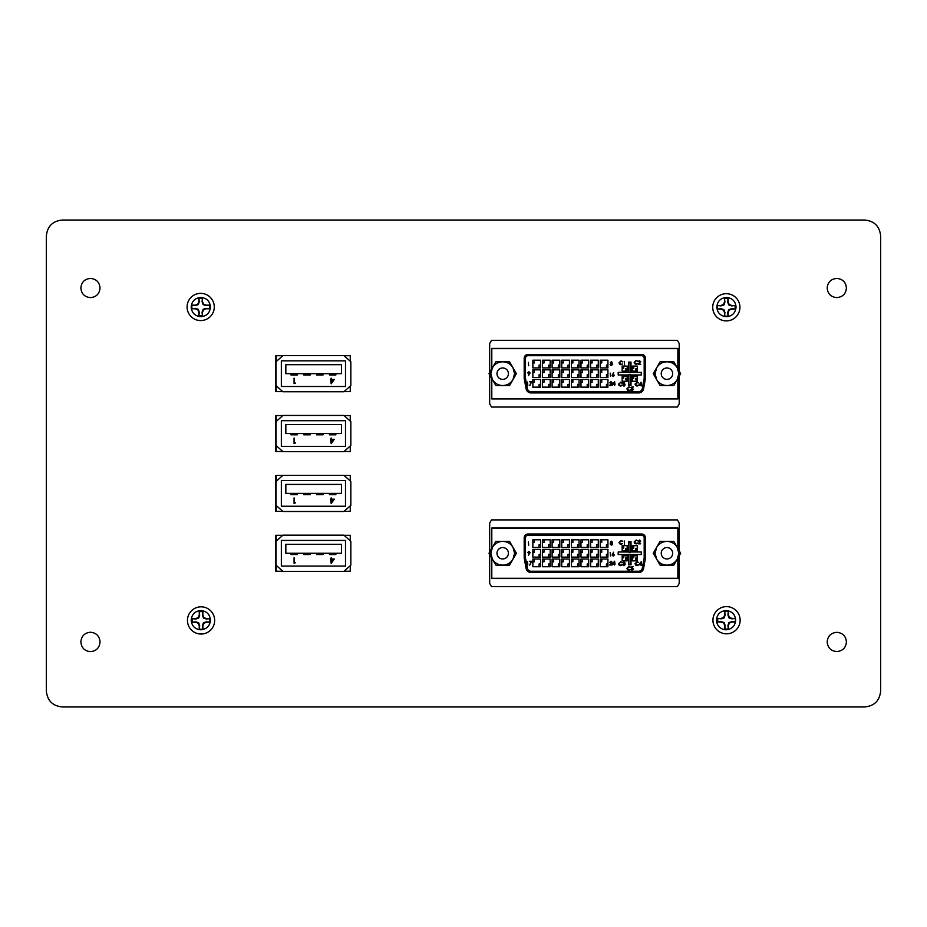 <?xml version="1.0" encoding="UTF-8"?>
<svg xmlns="http://www.w3.org/2000/svg" width="927" height="927" viewBox="0 0 927 927"><rect width="100%" height="100%" fill="white"/><g stroke="black" fill="none" stroke-linecap="round" stroke-linejoin="round"><path stroke-width="1.39" d="M276.211 445.644L276.211 451.507L282.805 451.507L275.829 451.507L275.829 415.574L282.805 415.574L276.211 415.574L276.211 421.426M350.255 415.574L344.044 415.574L350.255 415.574L350.255 421.09M350.255 451.507L344.044 451.507L350.255 451.507L350.255 445.98M276.211 565.366L276.211 571.229L282.805 571.229L275.829 571.229L275.829 535.296L282.805 535.296L276.211 535.296L276.211 541.159M350.255 535.296L344.044 535.296L350.255 535.296L350.255 540.812M350.255 571.229L344.044 571.229L350.255 571.229L350.255 565.713M276.211 505.505L276.211 511.368L282.805 511.368L275.829 511.368L275.829 475.435L282.805 475.435L276.211 475.435L276.211 481.298M350.255 475.435L344.044 475.435L350.255 475.435L350.255 480.951M350.255 511.368L344.044 511.368L350.255 511.368L350.255 505.852M276.211 385.783L276.211 391.634L282.805 391.634L275.829 391.634L275.829 355.713L282.805 355.713L276.211 355.713L276.211 361.565M350.255 355.713L344.044 355.713L350.255 355.713L350.255 361.229M350.255 391.634L344.044 391.634L350.255 391.634L350.255 386.119M282.944 475.308L276.014 481.461L276.014 505.331L282.944 511.495L343.905 511.495L350.835 505.331L350.835 481.461L343.905 475.308L282.944 475.308M281.344 480.568L281.344 506.235L345.504 506.235L345.504 480.568L281.344 480.568M295.423 502.84L294.577 502.84L294.079 497.903L294.079 503.396L295.423 502.84M285.84 484.415L285.84 493.396L341.542 493.396L341.542 484.415L285.84 484.415M334.288 499.178L331.681 499.178L331.194 497.903L330.557 499.178L331.194 503.535L334.288 499.178M331.681 502.121L333.314 499.734L331.681 499.734L331.681 502.121M297.382 493.396L297.382 494.682L290.962 494.682L290.962 493.396M310.209 493.396L310.209 494.682L303.801 494.682L303.801 493.396M323.048 493.396L323.048 494.682L316.628 494.682L316.628 493.396M335.875 493.396L335.875 494.682L329.467 494.682L329.467 493.396M282.944 415.447L276.014 421.6L276.014 445.47L282.944 451.634L343.905 451.634L350.835 445.47L350.835 421.6L343.905 415.447L282.944 415.447M281.344 420.707L281.344 446.374L345.504 446.374L345.504 420.707L281.344 420.707M295.423 442.967L294.577 442.967L294.079 438.042L294.079 443.535L295.423 442.967M285.84 424.554L285.84 433.535L341.542 433.535L341.542 424.554L285.84 424.554M334.288 439.305L331.681 439.305L331.194 438.042L330.557 439.305L331.194 443.674L334.288 439.305M331.681 442.26L333.314 439.873L331.681 439.873L331.681 442.26M297.382 433.535L297.382 434.821L290.962 434.821L290.962 433.535M310.209 433.535L310.209 434.821L303.801 434.821L303.801 433.535M323.048 433.535L323.048 434.821L316.628 434.821L316.628 433.535M335.875 433.535L335.875 434.821L329.467 434.821L329.467 433.535M282.944 355.574L276.014 361.739L276.014 385.609L282.944 391.762L343.905 391.762L350.835 385.609L350.835 361.739L343.905 355.574L282.944 355.574M281.344 360.846L281.344 386.501L345.504 386.501L345.504 360.846L281.344 360.846M295.423 383.106L294.577 383.106L294.079 378.181L294.079 383.674L295.423 383.106M285.84 364.693L285.84 373.674L341.542 373.674L341.542 364.693L285.84 364.693M334.288 379.444L331.681 379.444L331.194 378.181L330.557 379.444L331.194 383.813L334.288 379.444M331.681 382.399L333.314 380.012L331.681 380.012L331.681 382.399M297.382 373.674L297.382 374.96L290.962 374.96L290.962 373.674M310.209 373.674L310.209 374.96L303.801 374.96L303.801 373.674M323.048 373.674L323.048 374.96L316.628 374.96L316.628 373.674M335.875 373.674L335.875 374.96L329.467 374.96L329.467 373.674M282.944 535.169L276.014 541.333L276.014 565.192L282.944 571.356L343.905 571.356L350.835 565.192L350.835 541.333L343.905 535.169L282.944 535.169M281.344 540.429L281.344 566.096L345.504 566.096L345.504 540.429L281.344 540.429M295.423 562.701L294.577 562.701L294.079 557.764L294.079 563.257L295.423 562.701M285.84 544.276L285.84 553.268L341.542 553.268L341.542 544.276L285.84 544.276M334.288 559.039L331.681 559.039L331.194 557.764L330.557 559.039L331.194 563.407L334.288 559.039M331.681 561.982L333.314 559.595L331.681 559.595L331.681 561.982M297.382 553.268L297.382 554.543L290.962 554.543L290.962 553.268M310.209 553.268L310.209 554.543L303.801 554.543L303.801 553.268M323.048 553.268L323.048 554.543L316.628 554.543L316.628 553.268M335.875 553.268L335.875 554.543L329.467 554.543L329.467 553.268M677.869 398.934L677.869 378.517L677.869 398.691L491.797 398.691L491.797 378.517L491.797 398.934L677.869 398.934M677.869 368.83L677.869 348.413L491.797 348.413L491.797 368.83L491.797 348.645L677.869 348.645L677.869 368.83M641.611 354.427L528.042 354.427A3.847 3.847 0 0 0 524.195 358.274L524.195 377.984A5.006 5.006 0 0 0 524.276 378.876L526.084 388.807A5.006 5.006 0 0 0 530.997 392.921L638.657 392.921A5.006 5.006 0 0 0 643.581 388.807L645.377 378.876A5.006 5.006 0 0 0 645.459 377.984L645.459 358.274A3.847 3.847 0 0 0 641.611 354.427M528.042 355.701L641.611 355.701A2.561 2.561 0 0 1 644.184 358.274L644.184 377.984A3.72 3.72 0 0 1 644.114 378.645L642.318 388.575A3.72 3.72 0 0 1 638.657 391.634L530.997 391.634A3.72 3.72 0 0 1 527.336 388.575L525.539 378.645A3.72 3.72 0 0 1 525.482 377.984L525.482 358.274A2.561 2.561 0 0 1 528.042 355.701M611.078 383.859L611.774 382.724L610.974 381.97L609.781 382.828L610.986 381.588L612.11 382.689L610.429 385.018L612.156 385.4L609.63 385.4L611.774 382.724M613.28 374.288L614.381 375.389L613.222 376.536L612.098 375.4L613.616 372.631L612.898 374.334L613.616 374.346M632.168 390.742L631.032 389.688L632.191 390.36L633.129 389.41L631.414 388.784L631.797 386.93L633.315 386.93L631.855 388.286L633.465 389.433L631.832 390.696M627.44 390.128L626.942 388.761L628.935 386.837L630.557 387.613L628.912 387.208L627.266 388.784L628.935 390.36L630.557 389.954L628.946 390.742L627.405 390.082L626.942 388.761L628.935 386.837M588.68 369.827L588.68 377.521L580.974 377.521L580.974 369.827L588.68 369.827M598.297 369.827L598.297 377.521L590.603 377.521L590.603 369.827L598.297 369.827M607.927 369.827L607.927 377.521L600.232 377.521L600.232 369.827L607.927 369.827M579.051 369.827L579.051 377.521L571.356 377.521L571.356 369.827L579.051 369.827M569.433 369.827L569.433 377.521L561.727 377.521L561.727 369.827L569.433 369.827M559.804 369.827L559.804 377.521L552.11 377.521L552.11 369.827L559.804 369.827M550.186 369.827L550.186 377.521L542.48 377.521L542.48 369.827L550.186 369.827M540.557 369.827L540.557 377.521L532.863 377.521L532.863 369.827L540.557 369.827M588.68 360.197L588.68 367.903L580.974 367.903L580.974 360.197L588.68 360.197M598.297 360.197L598.297 367.903L590.603 367.903L590.603 360.197L598.297 360.197M607.927 360.197L607.927 367.903L600.232 367.903L600.232 360.197L607.927 360.197M579.051 360.197L579.051 367.903L571.356 367.903L571.356 360.197L579.051 360.197M569.433 360.197L569.433 367.903L561.727 367.903L561.727 360.197L569.433 360.197M559.804 360.197L559.804 367.903L552.11 367.903L552.11 360.197L559.804 360.197M550.186 360.197L550.186 367.903L542.48 367.903L542.48 360.197L550.186 360.197M540.557 360.197L540.557 367.903L532.863 367.903L532.863 360.197L540.557 360.197M588.68 379.444L588.68 387.15L580.974 387.15L580.974 379.444L588.68 379.444M598.297 379.444L598.297 387.15L590.603 387.15L590.603 379.444L598.297 379.444M607.927 379.444L607.927 387.15L600.232 387.15L600.232 379.444L607.927 379.444M579.051 379.444L579.051 387.15L571.356 387.15L571.356 379.444L579.051 379.444M569.433 379.444L569.433 387.15L561.727 387.15L561.727 379.444L569.433 379.444M559.804 379.444L559.804 387.15L552.11 387.15L552.11 379.444L559.804 379.444M550.186 379.444L550.186 387.15L542.48 387.15L542.48 379.444L550.186 379.444M540.557 379.444L540.557 387.15L532.863 387.15L532.863 379.444L540.557 379.444M637.324 366.072L637.324 371.136L632.272 371.136L632.272 366.072L637.324 366.072M618.193 374.96L618.193 372.387L628.46 372.387L628.46 362.121L631.02 362.121L631.02 372.387L641.287 372.387L641.287 374.96L631.02 374.96L631.02 385.226L628.46 385.226L628.46 374.96L618.193 374.96M622.156 381.264L622.156 376.211L627.22 376.211L627.22 381.264L622.156 381.264M627.22 371.136L622.156 371.136L622.156 366.072L627.22 366.072L627.22 371.136M632.272 376.211L637.324 376.211L637.324 381.264L632.272 381.264L632.272 376.211M622.365 361.878L621.009 361.252L619.363 362.828L621.032 364.392L622.654 363.998L621.032 364.774L619.503 364.126L619.027 362.805L621.032 360.87L622.144 361.657M634.636 363.685L634.161 362.364L636.165 360.429L637.788 361.206L636.142 360.812L634.497 362.387L636.165 363.952L637.788 363.558L636.165 364.334L634.636 363.685L636.165 364.334L637.788 363.558M639.19 360.487L640.65 361.843M640.684 361.437L639.004 363.859L640.731 364.241L638.216 364.241L640.348 361.565L639.549 360.812L638.355 361.669L639.56 360.429M620.939 386.049L619.039 385.435L618.564 384.102L620.939 382.202M620.569 382.179L622.191 382.955L620.545 382.561L618.9 384.137L620.569 385.702L622.191 385.296L620.569 386.084L619.039 385.435L618.564 384.102M624.265 386.026L622.62 384.983L623.859 385.702L624.81 384.914L623.662 384.126L624.613 383.141L622.759 383.129L624.184 382.214M622.759 383.129L623.859 382.179L625.134 384.879L623.859 386.084L622.62 384.983M637.023 382.561L635.377 384.137L637.046 385.702L638.668 385.296L637.046 386.084L635.516 385.435L635.041 384.102L637.046 382.179L638.668 382.955L636.525 382.631M530.035 372.886L528.471 375.655L529.236 373.952L527.706 372.886L528.888 371.75L530.035 372.886L529.607 373.975M611.356 361.611L612.596 364.334L611.333 365.516L610.07 364.369L610.812 363.349L610.267 362.561L611.669 361.646M612.596 364.334L610.916 365.47M612.11 382.689L611.356 384.021M612.098 375.4L612.504 374.323M614.381 375.389L613.222 376.536M528.367 362.376L528.691 365.713L528.367 362.376M632.237 388.598L631.414 388.784M632.191 390.36L633.129 389.41M632.295 388.216L633.465 389.433M630.557 389.954L628.946 390.742M627.266 388.784L628.935 390.36M640.858 385.122L639.097 385.122L641.183 382.179L641.611 385.122L641.183 385.98L640.858 385.122M619.503 364.126L619.027 362.805M622.654 363.998L621.032 364.774M621.032 360.87L622.654 361.646M624.219 361.356L624.555 364.682L624.219 361.356M636.142 360.812L634.497 362.387L636.165 363.952L637.486 363.338M636.165 360.429L637.788 361.206M618.9 384.137L620.569 385.702L621.901 385.076M621.901 383.175L620.545 382.561M622.944 384.983L623.859 385.702L624.81 384.914L623.662 384.126M624.914 384.218L625.134 384.879M635.041 384.102L637.046 382.179L638.668 382.955M635.377 384.137L637.046 385.702L638.367 385.076M529.236 373.952L527.706 372.886L528.888 371.75M527.475 382.063L527.811 385.4L527.475 382.063M531.148 382.063L529.433 381.681L531.716 381.681L529.769 385.493L531.148 382.063M610.812 363.349L610.267 362.561M610.186 373.106L610.522 376.432L610.186 373.106M614.253 384.543L612.492 384.543L614.589 381.588L615.018 384.543L614.589 385.4L614.253 384.543M614.045 375.412L613.234 376.153L612.423 375.412L613.211 374.67L614.045 375.412L613.234 376.153M640.858 383.129L639.746 384.751L640.858 384.751L640.858 383.129M588.68 374.763L587.208 374.763L587.208 377.521M598.297 374.763L596.826 374.763L596.826 377.521M607.927 374.763L606.455 374.763L606.455 377.521M579.051 374.763L577.579 374.763L577.579 377.521M569.433 374.763L567.961 374.763L567.961 377.521M559.804 374.763L558.332 374.763L558.332 377.521M550.186 374.763L548.703 374.763L548.703 377.521M540.557 374.763L539.085 374.763L539.085 377.521M588.68 365.145L587.208 365.145L587.208 367.903M598.297 365.145L596.826 365.145L596.826 367.903M607.927 365.145L606.455 365.145L606.455 367.903M579.051 365.145L577.579 365.145L577.579 367.903M569.433 365.145L567.961 365.145L567.961 367.903M559.804 365.145L558.332 365.145L558.332 367.903M550.186 365.145L548.703 365.145L548.703 367.903M540.557 365.145L539.085 365.145L539.085 367.903M588.68 384.392L587.208 384.392L587.208 387.15M598.297 384.392L596.826 384.392L596.826 387.15M607.927 384.392L606.455 384.392L606.455 387.15M579.051 384.392L577.579 384.392L577.579 387.15M569.433 384.392L567.961 384.392L567.961 387.15M559.804 384.392L558.332 384.392L558.332 387.15M550.186 384.392L548.703 384.392L548.703 387.15M540.557 384.392L539.085 384.392L539.085 387.15M637.324 378.32L635.852 378.32L635.852 379.792L637.324 379.792M528.042 372.863L528.877 372.121L529.711 372.863L528.911 373.604L528.042 372.863M612.26 364.346L611.333 365.134L610.406 364.381L611.356 363.558L612.26 364.346L611.333 365.134M612.075 362.561L611.345 363.175L610.603 362.561L612.075 362.561L611.345 363.175L610.603 362.561L612.075 362.561M614.253 382.55L613.141 384.16L614.253 384.16L614.253 382.55M580.974 372.573L582.492 372.573L582.492 369.827M590.603 372.573L592.121 372.573L592.121 369.827M600.232 372.573L601.75 372.573L601.75 369.827M571.356 372.573L572.874 372.573L572.874 369.827M561.727 372.573L563.245 372.573L563.245 369.827M552.11 372.573L553.628 372.573L553.628 369.827M542.48 372.573L543.998 372.573L543.998 369.827M532.863 372.573L534.381 372.573L534.381 369.827M580.974 362.955L582.492 362.955L582.492 360.197M590.603 362.955L592.121 362.955L592.121 360.197M600.232 362.955L601.75 362.955L601.75 360.197M571.356 362.955L572.874 362.955L572.874 360.197M561.727 362.955L563.245 362.955L563.245 360.197M552.11 362.955L553.628 362.955L553.628 360.197M542.48 362.955L543.998 362.955L543.998 360.197M532.863 362.955L534.381 362.955L534.381 360.197M580.974 382.202L582.492 382.202L582.492 379.444M590.603 382.202L592.121 382.202L592.121 379.444M600.232 382.202L601.75 382.202L601.75 379.444M571.356 382.202L572.874 382.202L572.874 379.444M561.727 382.202L563.245 382.202L563.245 379.444M552.11 382.202L553.628 382.202L553.628 379.444M542.48 382.202L543.998 382.202L543.998 379.444M532.863 382.202L534.381 382.202L534.381 379.444M637.324 368.703L635.852 368.703L635.852 370.174L637.324 370.174M632.272 368.587L633.744 368.587L633.744 367.104L632.272 367.104M628.819 374.728L628.819 384.798L630.522 384.798L630.522 374.728L628.819 374.728M628.877 362.538L628.877 372.608L630.58 372.608L630.58 362.538L628.877 362.538M623.674 378.204L623.674 376.733L622.202 376.733L622.202 378.204L623.674 378.204M627.22 378.32L625.771 378.32L625.771 379.792L627.22 379.792M623.674 368.587L623.674 367.104L622.202 367.104L622.202 368.587L623.674 368.587M528.877 372.121L529.711 372.863L528.911 373.604M610.406 364.381L611.356 363.558M627.22 368.703L625.771 368.703L625.771 370.174L627.22 370.174M632.272 378.204L633.744 378.204L633.744 376.733L632.272 376.733M655.088 373.674L656.675 379.606C659.051 383.419 662.481 385.4 666.953 385.539C671.449 385.389 674.868 383.407 677.231 379.606L680.661 373.674L677.231 367.741C674.856 363.929 671.438 361.947 666.953 361.808C662.469 361.959 659.039 363.929 656.675 367.741L655.088 373.674L653.245 373.674L660.105 385.539L673.813 385.539L677.231 379.606L678.831 373.674L677.231 367.741L673.813 361.808L660.105 361.808L653.245 373.674M666.953 379.386A5.713 5.713 0 0 1 661.241 373.674A5.713 5.713 0 0 1 666.953 367.961A5.713 5.713 0 0 1 672.666 373.674A5.713 5.713 0 0 1 666.953 379.386M490.835 373.674L492.422 379.606C494.798 383.419 498.228 385.4 502.701 385.539C507.185 385.389 510.615 383.407 512.979 379.606L516.409 373.674L512.979 367.741C510.603 363.929 507.185 361.947 502.701 361.808C498.216 361.959 494.786 363.929 492.422 367.741L490.835 373.674L488.992 373.674L495.852 385.539L509.549 385.539L512.979 379.606L514.566 373.674L512.979 367.741L509.549 361.808L495.852 361.808L488.992 373.674M502.701 379.386A5.713 5.713 0 0 1 496.988 373.674A5.713 5.713 0 0 1 502.701 367.961A5.713 5.713 0 0 1 508.413 373.674A5.713 5.713 0 0 1 502.701 379.386M677.869 578.518L677.869 558.112L677.869 578.286L491.797 578.286L491.797 558.112L491.797 578.518L677.869 578.518M677.869 548.413L677.869 527.996L491.797 527.996L491.797 548.413L491.797 528.239L677.869 528.239L677.869 548.413M641.611 534.01L528.042 534.01A3.847 3.847 0 0 0 524.195 537.869L524.195 557.567A5.006 5.006 0 0 0 524.276 558.471L526.084 568.402A5.006 5.006 0 0 0 530.997 572.515L638.657 572.515A5.006 5.006 0 0 0 643.581 568.402L645.377 558.471A5.006 5.006 0 0 0 645.459 557.567L645.459 537.869A3.847 3.847 0 0 0 641.611 534.01M528.042 535.296L641.611 535.296A2.561 2.561 0 0 1 644.184 537.869L644.184 557.567A3.72 3.72 0 0 1 644.114 558.239L642.318 568.17A3.72 3.72 0 0 1 638.657 571.229L530.997 571.229A3.72 3.72 0 0 1 527.336 568.17L525.539 558.239A3.72 3.72 0 0 1 525.482 557.567L525.482 537.869A2.561 2.561 0 0 1 528.042 535.296M611.078 563.454L611.774 562.307L610.974 561.553L609.781 562.411L610.986 561.183L612.11 562.283L610.429 564.601L612.156 564.983L609.63 564.983L611.774 562.307M612.098 554.995L613.616 552.214L612.898 553.917L614.381 554.983L613.222 556.119L612.098 554.995L612.504 553.917M632.168 570.325L631.032 569.282L632.191 569.943L633.129 569.004L631.414 568.378L631.797 566.513L633.315 566.513L632.052 566.895L631.855 567.88L633.465 569.016L631.832 570.279M627.405 569.676L626.942 568.355L628.935 566.42L630.557 567.197L628.912 566.803L627.266 568.378L628.935 569.943L630.557 569.549L628.946 570.325L627.405 569.676L626.942 568.355L628.935 566.42M588.68 549.41L588.68 557.115L580.974 557.115L580.974 549.41L588.68 549.41M598.297 549.41L598.297 557.115L590.603 557.115L590.603 549.41L598.297 549.41M607.927 549.41L607.927 557.115L600.232 557.115L600.232 549.41L607.927 549.41M579.051 549.41L579.051 557.115L571.356 557.115L571.356 549.41L579.051 549.41M569.433 549.41L569.433 557.115L561.727 557.115L561.727 549.41L569.433 549.41M559.804 549.41L559.804 557.115L552.11 557.115L552.11 549.41L559.804 549.41M550.186 549.41L550.186 557.115L542.48 557.115L542.48 549.41L550.186 549.41M540.557 549.41L540.557 557.115L532.863 557.115L532.863 549.41L540.557 549.41M588.68 539.792L588.68 547.486L580.974 547.486L580.974 539.792L588.68 539.792M598.297 539.792L598.297 547.486L590.603 547.486L590.603 539.792L598.297 539.792M607.927 539.792L607.927 547.486L600.232 547.486L600.232 539.792L607.927 539.792M579.051 539.792L579.051 547.486L571.356 547.486L571.356 539.792L579.051 539.792M569.433 539.792L569.433 547.486L561.727 547.486L561.727 539.792L569.433 539.792M559.804 539.792L559.804 547.486L552.11 547.486L552.11 539.792L559.804 539.792M550.186 539.792L550.186 547.486L542.48 547.486L542.48 539.792L550.186 539.792M540.557 539.792L540.557 547.486L532.863 547.486L532.863 539.792L540.557 539.792M588.68 559.039L588.68 566.733L580.974 566.733L580.974 559.039L588.68 559.039M598.297 559.039L598.297 566.733L590.603 566.733L590.603 559.039L598.297 559.039M607.927 559.039L607.927 566.733L600.232 566.733L600.232 559.039L607.927 559.039M579.051 559.039L579.051 566.733L571.356 566.733L571.356 559.039L579.051 559.039M569.433 559.039L569.433 566.733L561.727 566.733L561.727 559.039L569.433 559.039M559.804 559.039L559.804 566.733L552.11 566.733L552.11 559.039L559.804 559.039M550.186 559.039L550.186 566.733L542.48 566.733L542.48 559.039L550.186 559.039M540.557 559.039L540.557 566.733L532.863 566.733L532.863 559.039L540.557 559.039M637.324 545.667L637.324 550.719L632.272 550.719L632.272 545.667L637.324 545.667M618.193 554.543L618.193 551.982L628.46 551.982L628.46 541.716L631.02 541.716L631.02 551.982L641.287 551.982L641.287 554.543L631.02 554.543L631.02 564.81L628.46 564.81L628.46 554.543L618.193 554.543M622.156 560.858L622.156 555.806L627.22 555.806L627.22 560.858L622.156 560.858M627.22 550.719L622.156 550.719L622.156 545.667L627.22 545.667L627.22 550.719M632.272 555.806L637.324 555.806L637.324 560.858L632.272 560.858L632.272 555.806M621.032 540.464L622.654 541.241L621.009 540.847L619.363 542.422L621.032 543.987L622.654 543.593L621.032 544.369L619.503 543.72L619.027 542.399L621.438 540.499M636.165 540.024L637.788 540.8L636.142 540.406L634.497 541.982L636.165 543.546L637.788 543.152L636.165 543.929L634.636 543.28L634.161 541.959L636.165 540.024L637.788 540.8M639.549 540.406L638.355 541.264L639.56 540.024L640.684 541.125L639.004 543.454L640.731 543.836L638.216 543.836L640.348 541.159L639.549 540.406L638.691 541.264M620.939 565.644L619.039 565.018L618.564 563.697L620.939 561.797M620.569 561.762L622.191 562.538L620.545 562.144L618.9 563.72L620.569 565.285L622.191 564.891L620.569 565.667L619.039 565.018L618.564 563.697M622.759 562.724L623.859 561.762L624.949 562.735L625.134 564.473L623.859 565.667L622.62 564.578L623.859 565.285L624.81 564.508L623.662 563.72L624.613 562.724L622.759 562.724L623.859 561.762L624.949 562.735M624.265 565.609L622.62 564.578M637.023 562.144L635.377 563.72L637.046 565.285L638.668 564.891L637.046 565.667L635.516 565.018L635.041 563.697L637.046 561.762L638.668 562.538L636.525 562.214M530.035 552.48L528.471 555.238L529.236 553.546L527.706 552.469L528.888 551.333L530.035 552.48L529.607 553.57M611.356 541.194L612.411 542.168L612.318 544.694L611.333 545.099L610.07 543.952L610.812 542.944L610.267 542.156L611.356 541.194L612.411 542.168M612.11 562.283L611.356 563.616M610.974 561.553L610.105 562.411M613.28 553.882L614.381 554.983L613.222 556.119M528.367 541.971L528.691 545.296L528.367 541.971M632.191 569.943L633.129 569.004L631.414 568.378M632.295 567.799L633.465 569.016M630.557 569.549L628.946 570.325M640.858 564.717L639.097 564.717L641.183 561.762L641.611 564.717L641.183 565.574L640.858 564.717M619.503 543.72L619.027 542.399M622.654 543.593L621.032 544.369M624.219 540.939L624.555 544.276L624.219 540.939M637.788 543.152L636.165 543.929L634.636 543.28M636.142 540.406L634.497 541.982L636.165 543.546L637.486 542.932M618.9 563.72L620.569 565.285L621.901 564.67M621.901 562.77L620.545 562.144M622.944 564.578L623.859 565.285L624.81 564.508M624.52 563.5L625.134 564.473M635.041 563.697L637.046 561.762L638.668 562.538M635.377 563.72L637.046 565.285L638.367 564.67M529.236 553.546L527.706 552.469L528.888 551.333M527.475 561.658L527.811 564.983L527.475 561.658M531.148 561.658L529.433 561.275L531.716 561.275L529.769 565.088L531.148 561.658M610.07 543.952L610.812 542.944L610.267 542.156M612.596 543.929L612.318 544.694M610.186 552.689L610.522 556.026L610.186 552.689M614.253 564.126L612.492 564.126L614.589 561.183L615.018 564.126L614.589 564.983L614.253 564.126M614.045 555.006L613.234 555.736L612.423 555.006L613.211 554.265L614.045 555.006L613.234 555.736M640.858 562.724L639.746 564.334L640.858 564.334L640.858 562.724M588.68 554.358L587.208 554.358L587.208 557.115M598.297 554.358L596.826 554.358L596.826 557.115M607.927 554.358L606.455 554.358L606.455 557.115M579.051 554.358L577.579 554.358L577.579 557.115M569.433 554.358L567.961 554.358L567.961 557.115M559.804 554.358L558.332 554.358L558.332 557.115M550.186 554.358L548.703 554.358L548.703 557.115M540.557 554.358L539.085 554.358L539.085 557.115M588.68 544.728L587.208 544.728L587.208 547.486M598.297 544.728L596.826 544.728L596.826 547.486M607.927 544.728L606.455 544.728L606.455 547.486M579.051 544.728L577.579 544.728L577.579 547.486M569.433 544.728L567.961 544.728L567.961 547.486M559.804 544.728L558.332 544.728L558.332 547.486M550.186 544.728L548.703 544.728L548.703 547.486M540.557 544.728L539.085 544.728L539.085 547.486M588.68 563.975L587.208 563.975L587.208 566.733M598.297 563.975L596.826 563.975L596.826 566.733M607.927 563.975L606.455 563.975L606.455 566.733M579.051 563.975L577.579 563.975L577.579 566.733M569.433 563.975L567.961 563.975L567.961 566.733M559.804 563.975L558.332 563.975L558.332 566.733M550.186 563.975L548.703 563.975L548.703 566.733M540.557 563.975L539.085 563.975L539.085 566.733M637.324 557.915L635.852 557.915L635.852 559.387L637.324 559.387M528.042 552.457L528.877 551.716L529.711 552.457L528.911 553.187L528.042 552.457M612.26 543.929L611.333 544.717L610.406 543.964L611.356 543.152L612.26 543.929L611.333 544.717M612.075 542.144L611.345 542.77L610.603 542.156L612.075 542.144L611.345 542.77L610.603 542.156L612.075 542.144M614.253 562.133L613.141 563.743L614.253 563.743L614.253 562.133M580.974 552.168L582.492 552.168L582.492 549.41M590.603 552.168L592.121 552.168L592.121 549.41M600.232 552.168L601.75 552.168L601.75 549.41M571.356 552.168L572.874 552.168L572.874 549.41M561.727 552.168L563.245 552.168L563.245 549.41M552.11 552.168L553.628 552.168L553.628 549.41M542.48 552.168L543.998 552.168L543.998 549.41M532.863 552.168L534.381 552.168L534.381 549.41M580.974 542.538L582.492 542.538L582.492 539.792M590.603 542.538L592.121 542.538L592.121 539.792M600.232 542.538L601.75 542.538L601.75 539.792M571.356 542.538L572.874 542.538L572.874 539.792M561.727 542.538L563.245 542.538L563.245 539.792M552.11 542.538L553.628 542.538L553.628 539.792M542.48 542.538L543.998 542.538L543.998 539.792M532.863 542.538L534.381 542.538L534.381 539.792M580.974 561.797L582.492 561.797L582.492 559.039M590.603 561.797L592.121 561.797L592.121 559.039M600.232 561.797L601.75 561.797L601.75 559.039M571.356 561.797L572.874 561.797L572.874 559.039M561.727 561.797L563.245 561.797L563.245 559.039M552.11 561.797L553.628 561.797L553.628 559.039M542.48 561.797L543.998 561.797L543.998 559.039M532.863 561.797L534.381 561.797L534.381 559.039M637.324 548.286L635.852 548.286L635.852 549.769L637.324 549.769M632.272 548.17L633.744 548.17L633.744 546.698L632.272 546.698M628.819 554.311L628.819 564.381L630.522 564.381L630.522 554.311L628.819 554.311M628.877 542.121L628.877 552.191L630.58 552.191L630.58 542.121L628.877 542.121M623.674 557.799L623.674 556.327L622.202 556.327L622.202 557.799L623.674 557.799M627.22 557.915L625.771 557.915L625.771 559.387L627.22 559.387M623.674 548.17L623.674 546.698L622.202 546.698L622.202 548.17L623.674 548.17M528.877 551.716L529.711 552.457L528.911 553.187M627.22 548.286L625.771 548.286L625.771 549.769L627.22 549.769M632.272 557.799L633.744 557.799L633.744 556.327L632.272 556.327M655.088 553.257L656.675 559.201C659.051 563.013 662.481 564.983 666.953 565.134C671.449 564.983 674.868 563.002 677.231 559.201L680.661 553.257L677.231 547.324C674.856 543.512 671.438 541.542 666.953 541.391C662.469 541.542 659.039 543.523 656.675 547.324L655.088 553.257L653.245 553.257L660.105 565.134L673.813 565.134L677.231 559.201L678.831 553.257L677.231 547.324L673.813 541.391L660.105 541.391L653.245 553.257M666.953 558.969A5.713 5.713 0 0 1 661.241 553.257A5.713 5.713 0 0 1 666.953 547.556A5.713 5.713 0 0 1 672.666 553.257A5.713 5.713 0 0 1 666.953 558.969M490.835 553.257L492.422 559.201C494.798 563.013 498.228 564.983 502.701 565.134C507.185 564.983 510.615 563.002 512.979 559.201L516.409 553.257L512.979 547.324C510.603 543.512 507.185 541.542 502.701 541.391C498.216 541.542 494.786 543.523 492.422 547.324L490.835 553.257L488.992 553.257L495.852 565.134L509.549 565.134L512.979 559.201L514.566 553.257L512.979 547.324L509.549 541.391L495.852 541.391L488.992 553.257M502.701 558.969A5.713 5.713 0 0 1 496.988 553.257A5.713 5.713 0 0 1 502.701 547.556A5.713 5.713 0 0 1 508.413 553.257A5.713 5.713 0 0 1 502.701 558.969M62.387 220.047C52.63 220.985 47.289 226.327 46.35 236.095L46.35 690.905C47.289 700.673 52.63 706.015 62.387 706.953L864.613 706.953C874.37 706.015 879.711 700.673 880.65 690.905L880.65 236.095C879.711 226.327 874.37 220.985 864.613 220.047L62.387 220.047M489.676 374.856L489.676 403.824L491.495 407.034L677.394 407.034L679.213 403.824L679.213 376.188M679.213 371.159L679.213 343.523L677.394 340.313L491.495 340.313L489.676 343.523L489.676 372.492M489.676 554.439L489.676 583.419L491.495 586.629L677.394 586.629L679.213 583.419L679.213 555.771M679.213 550.754L679.213 523.106L677.394 519.896L491.495 519.896L489.676 523.106L489.676 552.086M726.05 629.804C731.913 629.248 735.123 626.038 735.679 620.186C735.123 614.323 731.913 611.113 726.05 610.557C720.198 611.113 716.988 614.323 716.432 620.186C716.988 626.038 720.198 629.248 726.05 629.804M726.432 316.698C732.295 316.142 735.505 312.932 736.061 307.069C735.505 301.217 732.295 298.007 726.432 297.451C720.58 298.007 717.371 301.217 716.814 307.069C717.371 312.932 720.58 316.142 726.432 316.698M200.823 316.698C206.675 316.142 209.884 312.932 210.441 307.069C209.884 301.217 206.675 298.007 200.823 297.451C194.96 298.007 191.75 301.217 191.194 307.069C191.75 312.932 194.96 316.142 200.823 316.698M200.823 629.804C206.675 629.248 209.884 626.038 210.441 620.186C209.884 614.323 206.675 611.113 200.823 610.557C194.96 611.113 191.75 614.323 191.194 620.186C191.75 626.038 194.96 629.248 200.823 629.804M90.464 297.613C96.304 297.057 99.49 293.859 100.046 288.019C99.49 282.179 96.304 278.981 90.464 278.424C84.624 278.981 81.425 282.179 80.869 288.019C81.425 293.859 84.624 297.057 90.464 297.613M90.464 651.646C96.304 651.078 99.49 647.846 100.046 641.936C99.49 636.038 96.304 632.793 90.464 632.237C84.624 632.793 81.425 636.038 80.869 641.936C81.425 647.846 84.624 651.078 90.464 651.646M836.791 651.565C842.655 651.009 845.864 647.799 846.421 641.936C845.864 636.084 842.655 632.874 836.791 632.318C830.94 632.874 827.73 636.084 827.174 641.936C827.73 647.799 830.94 651.009 836.791 651.565M836.791 297.613C842.655 297.057 845.864 293.859 846.421 288.019C845.864 282.179 842.655 278.981 836.791 278.424C830.94 278.981 827.73 282.179 827.174 288.019C827.73 293.859 830.94 297.057 836.791 297.613M724.59 298.633A8.83 8.83 0 0 1 728.054 298.633L727.718 302.028L728.692 304.925L731.588 305.898L734.984 305.562A8.83 8.83 0 0 1 734.984 309.039L731.588 308.691L728.692 309.664L727.718 312.561L728.054 315.956A8.83 8.83 0 0 1 724.59 315.956L724.926 312.561L723.952 309.664L721.055 308.691L717.66 309.039A8.83 8.83 0 0 1 717.66 305.562L721.055 305.898L723.952 304.925L724.926 302.028L724.508 298.413L724.508 301.947L723.477 304.45L720.974 305.481L717.44 305.481A9.073 9.073 0 0 0 717.44 309.108L720.974 309.108L723.477 310.151L724.508 312.642L724.508 316.188A9.073 9.073 0 0 0 728.135 316.188L728.135 312.642L729.167 310.151L731.67 309.108L735.204 309.108A9.073 9.073 0 0 0 735.204 305.481L731.67 305.481L729.167 304.45L728.135 301.947L728.135 298.413A9.073 9.073 0 0 0 724.508 298.413M712.724 307.3A13.604 13.604 0 0 1 726.328 293.697A13.604 13.604 0 0 1 739.92 307.3A13.604 13.604 0 0 1 726.328 320.904A13.604 13.604 0 0 1 712.724 307.3M724.798 611.565A8.83 8.83 0 0 1 728.274 611.565L727.938 614.96L728.912 617.857L731.809 618.83L735.204 618.483A8.83 8.83 0 0 1 735.204 621.959L731.809 621.623L728.912 622.596L727.938 625.493L728.274 628.888A8.83 8.83 0 0 1 724.798 628.888L725.146 625.493L724.172 622.596L721.276 621.623L717.88 621.959A8.83 8.83 0 0 1 717.88 618.483L721.276 618.83L724.172 617.857L725.146 614.96L724.729 611.333L724.729 614.879L723.686 617.37L721.194 618.413L717.66 618.413A9.073 9.073 0 0 0 717.66 622.04L721.194 622.04L723.686 623.071L724.729 625.574L724.729 629.109A9.073 9.073 0 0 0 728.355 629.109L728.355 625.574L729.387 623.071L731.89 622.04L735.424 622.04A9.073 9.073 0 0 0 735.424 618.413L731.89 618.413L729.387 617.37L728.355 614.879L728.355 611.333A9.073 9.073 0 0 0 724.729 611.333M712.933 620.221A13.604 13.604 0 0 1 726.536 606.617A13.604 13.604 0 0 1 740.14 620.221A13.604 13.604 0 0 1 726.536 633.825A13.604 13.604 0 0 1 712.933 620.221M198.946 298.309A8.83 8.83 0 0 1 202.41 298.309L202.074 301.704L203.048 304.601L205.945 305.574L209.34 305.226A8.83 8.83 0 0 1 209.34 308.703L205.945 308.367L203.048 309.34L202.074 312.237L202.41 315.632A8.83 8.83 0 0 1 198.946 315.632L199.282 312.237L198.308 309.34L195.412 308.367L192.016 308.703A8.83 8.83 0 0 1 192.016 305.226L195.412 305.574L198.308 304.601L199.282 301.704L198.865 298.077L198.865 301.623L197.833 304.114L195.33 305.157L191.796 305.157A9.073 9.073 0 0 0 191.796 308.784L195.33 308.784L197.833 309.815L198.865 312.318L198.865 315.852A9.073 9.073 0 0 0 202.492 315.852L202.492 312.318L203.523 309.815L206.026 308.784L209.56 308.784A9.073 9.073 0 0 0 209.56 305.157L206.026 305.157L203.523 304.114L202.492 301.623L202.492 298.077A9.073 9.073 0 0 0 198.865 298.077M187.08 306.964A13.604 13.604 0 0 1 200.672 293.361A13.604 13.604 0 0 1 214.276 306.964A13.604 13.604 0 0 1 200.672 320.568A13.604 13.604 0 0 1 187.08 306.964M199.328 611.774A8.83 8.83 0 0 1 202.804 611.774L202.468 615.169L203.43 618.066L206.327 619.039L209.722 618.691A8.83 8.83 0 0 1 209.722 622.168L206.327 621.832L203.43 622.793L202.468 625.702L202.804 629.085A8.83 8.83 0 0 1 199.328 629.085L199.676 625.702L198.702 622.793L195.806 621.832L192.41 622.168A8.83 8.83 0 0 1 192.41 618.691L195.806 619.039L198.702 618.066L199.676 615.169L199.259 611.542L199.259 615.076L198.216 617.579L195.713 618.622L192.179 618.622A9.073 9.073 0 0 0 192.179 622.249L195.713 622.249L198.216 623.28L199.259 625.783L199.259 629.317A9.073 9.073 0 0 0 202.886 629.317L202.886 625.783L203.917 623.28L206.42 622.249L209.954 622.249A9.073 9.073 0 0 0 209.954 618.622L206.42 618.622L203.917 617.579L202.886 615.076L202.886 611.542A9.073 9.073 0 0 0 199.259 611.542M187.463 620.43A13.604 13.604 0 0 1 201.066 606.826A13.604 13.604 0 0 1 214.67 620.43A13.604 13.604 0 0 1 201.066 634.033A13.604 13.604 0 0 1 187.463 620.43M680.661 373.674L678.831 373.674M516.409 373.674L514.566 373.674M680.661 553.257L678.831 553.257M516.409 553.257L514.566 553.257"/></g></svg>
